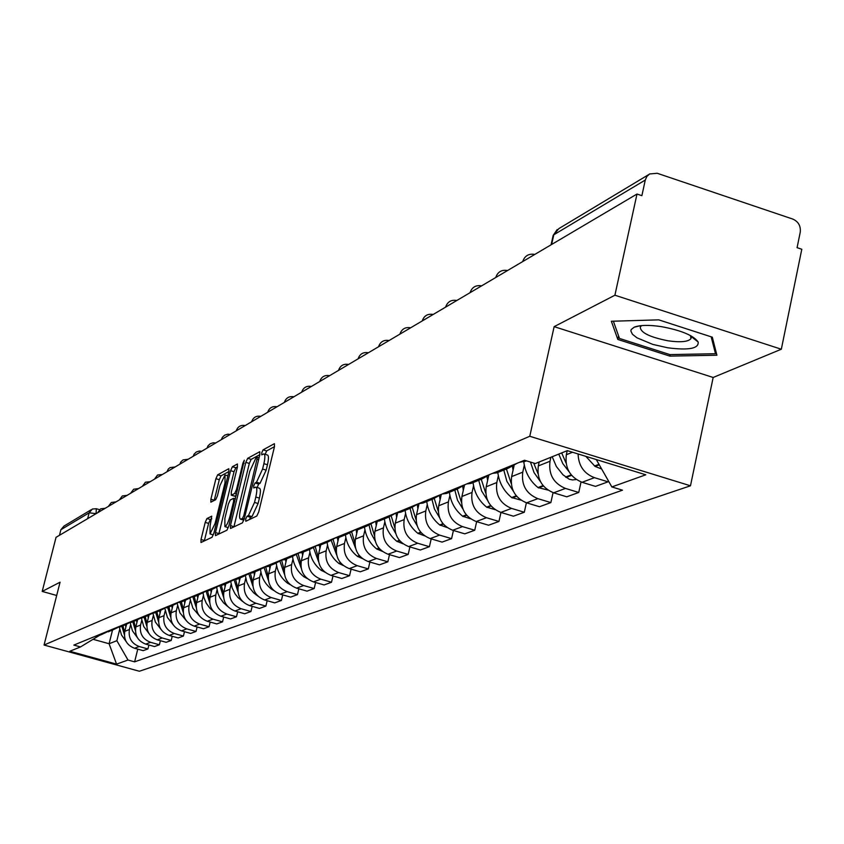 <?xml version="1.0" encoding="UTF-8"?>
<svg xmlns="http://www.w3.org/2000/svg" width="844" height="844" viewBox="0 0 844 844"><rect width="100%" height="100%" fill="white"/><g stroke="black" fill="none" stroke-linecap="round" stroke-linejoin="round"><path stroke-width="1.27" d="M245.688 519.081L245.794 521.254L256.808 516.032L258.728 511.886L274.458 446.729L274.406 443.67L263.085 449.863L261.756 452.743L261.777 454.863L263.75 453.914C265.195 454.315 265.238 457.564 263.887 463.683L262.579 469.053L256.492 482.23L255.067 482.968L253.738 485.827L253.77 487.99L255.69 487.115C257.146 487.537 257.188 490.849 255.816 497.042L254.508 502.444L248.421 515.557L247.018 516.233L245.688 519.081M274.479 446.645L266.641 450.928L265.195 454.346M264.183 454.04L267.326 454.979C268.772 455.38 268.814 458.64 267.464 464.749L266.166 470.119L260.058 483.296L258.633 484.023L257.167 487.547M206.959 518.543L205.208 522.394L201.009 539.516L200.988 542.502L212.034 537.28L213.827 533.376L228.914 471.596L228.798 468.705L217.678 474.813L215.916 478.696L210.884 499.237L210.863 502.169L215.674 499.701L217.435 495.808L219.957 485.532L225.031 474.972L225.01 482.821L215.093 523.438L210.04 533.914L210.082 525.896L211.738 516.169L206.959 518.543L210.356 519.535L208.605 523.375L204.311 540.951M554.149 326.649L713.169 377.468L781.322 349.226L614.907 295.221L554.149 326.649L529.768 436.274L44.057 645.038L60.072 582.191L42.2 591.422L56.042 537.333L636.998 194.036L641.883 195.671L645.28 180.046L553.801 234.79L553.063 235.866M614.907 295.221L636.998 194.036M230.486 525.411L230.507 528.492L242.407 522.858L244.296 518.796L259.815 454.726L259.783 451.709L247.661 458.334L245.815 462.364L230.486 525.411L233.904 526.899M226.941 530.201L215.473 535.623L215.473 532.585L230.591 470.678L232.395 466.732L237.417 464L237.428 466.954L231.277 492.189L231.277 495.196L234.674 493.476L236.51 489.478L242.945 463.039L244.317 460.191L228.766 526.223L226.941 530.201M781.322 349.226L801.8 249.254L797.074 247.672L800.239 232.237C800.903 226.013 798.435 221.634 792.832 219.092L657.202 173.273L649.553 173.969L646.821 176.512L645.28 180.046M713.169 377.468L690.476 485.796L139.355 671.244L44.057 645.038M42.2 591.422L56.685 595.484M59.46 535.318L60.884 529.716L63.996 526.076L91.057 509.808M567.221 450.675L566.335 454.726C564.741 468.04 569.964 477.219 582.022 482.283L594.461 477.672C583.953 473.589 578.499 465.688 578.098 453.966M594.461 477.672L608.049 481.829L608.292 480.679M519.556 462.28L526.698 460.908M582.022 482.283L595.474 486.387L608.049 481.829M517.182 463.25L508.236 468.22L503.805 468.747M581.041 481.956L578.752 492.463L565.469 488.423C553.569 483.443 548.41 474.381 550.003 461.257L550.879 457.269M492.537 473.368L496.926 472.84L502.275 470.657M539.189 461.984L538.314 465.93C536.731 478.928 541.837 487.885 553.632 492.812L566.799 496.81L578.752 492.463M490.638 474.138L481.871 478.991L477.535 479.519M553.063 492.632L550.868 502.591L537.871 498.656C526.234 493.803 521.191 484.973 522.763 472.155L524.314 465.213M466.806 483.918L471.1 483.401L476.343 481.259M514.059 465.74L511.633 476.607C510.071 489.298 515.051 498.044 526.593 502.845L539.474 506.727L550.868 502.591M465.35 484.509L456.762 489.267L452.511 489.773M526.392 502.781L524.303 512.245L511.569 508.415C500.175 503.689 495.259 495.059 496.81 482.536L498.329 475.752M442.277 493.972L446.497 493.466L451.624 491.366M488.655 475.837L486.197 486.777C484.646 499.184 489.52 507.729 500.808 512.403L513.426 516.19L524.303 512.245M441.233 494.405L432.814 499.057L428.647 499.564M500.956 512.445L498.952 521.444L486.482 517.72C475.32 513.11 470.509 504.68 472.049 492.442L473.547 485.817M418.877 503.573L423.002 503.066L428.045 501.009M464.443 485.342L461.911 496.494C460.381 508.626 465.149 516.971 476.206 521.529L488.57 525.221L498.952 521.444M418.191 503.857L409.941 508.415L405.858 508.911M476.66 521.666L474.729 530.243L462.512 526.614C451.582 522.109 446.877 513.88 448.407 501.895L449.873 495.428M396.532 512.741L400.573 512.245L405.51 510.23M441.317 494.373L438.711 505.778C437.203 517.646 441.855 525.801 452.7 530.254L464.812 533.851L474.729 530.243M396.174 512.888L388.082 517.351L384.083 517.847M453.428 530.465L451.582 538.651L439.608 535.107C428.889 530.718 424.289 522.668 425.798 510.947L427.243 504.617M375.147 521.508L379.114 521.022L383.957 519.039M419.067 503.573L416.525 514.65C415.026 526.266 419.584 534.241 430.208 538.588L442.087 542.101L451.582 538.651M375.105 521.529L367.161 525.907L363.236 526.392M431.2 538.883L429.417 546.701L417.674 543.241C407.177 538.957 402.672 531.076 404.16 519.598L405.584 513.405M354.691 529.905L358.584 529.42L363.331 527.479M397.693 512.698L395.287 523.153C393.8 534.526 398.262 542.333 408.686 546.574L420.333 550.003L429.417 546.701M354.828 529.895L347.127 534.104L343.286 534.579M409.91 546.933L408.19 554.413L396.669 551.026C386.373 546.838 381.963 539.126 383.429 527.89L384.843 521.824M335.089 537.944L338.908 537.47L343.571 535.56M377.226 521.37L374.926 531.287C373.459 542.439 377.838 550.077 388.05 554.234L399.476 557.578L408.19 554.413M335.374 537.934L327.926 541.953L324.149 542.428M389.495 554.645L387.839 561.798L376.54 558.496C366.433 554.402 362.108 546.849 363.564 535.834L364.946 529.895M316.289 545.646L320.034 545.182L324.613 543.314M357.613 529.621L355.398 539.105C353.952 550.024 358.236 557.515 368.269 561.566L379.483 564.836L387.839 561.798M316.711 545.646L309.505 549.486L305.792 549.961M369.894 562.041L368.311 568.898L357.212 565.67C347.295 561.661 343.054 554.255 344.489 543.462L345.861 537.649M298.248 553.052L301.93 552.588L306.425 550.752M338.792 537.491L336.661 546.596C335.226 557.304 339.425 564.647 349.268 568.613L360.282 571.81L368.311 568.898M298.797 553.031L291.813 556.724L288.173 557.188M351.083 569.141L349.553 575.703L338.655 572.548C328.917 568.634 324.761 561.376 326.185 550.794L327.525 545.087M280.925 560.163L284.533 559.699L288.954 557.895M320.752 544.886L318.652 553.801C317.228 564.298 321.353 571.494 331.017 575.386L341.831 578.509L349.553 575.703M284.249 570.227L281.59 560.131L274.806 563.676L271.23 564.13M332.99 575.956L331.513 582.254L320.815 579.163C311.246 575.334 307.174 568.212 308.577 557.831L309.906 552.24M264.267 566.989L267.812 566.546L272.158 564.763M303.407 551.987L301.34 560.732C299.936 571.029 303.977 578.087 313.472 581.896L324.096 584.945L331.513 582.254M265.027 566.968L258.454 570.365L254.941 570.818M315.593 582.508L314.168 588.553L303.65 585.536C294.261 581.769 290.252 574.796 291.644 564.604L292.952 559.118M248.231 573.561L255.996 571.377M286.717 558.812L284.671 567.39C283.289 577.507 287.266 584.428 296.592 588.152L307.026 591.148L314.168 588.553M249.096 573.53L242.713 576.8L239.263 577.243M298.85 588.806L297.468 594.619L287.139 591.655C277.898 587.973 273.973 581.126 275.344 571.124L276.632 565.744M232.807 579.891L240.434 577.739M270.65 565.374L268.635 573.814C267.263 583.742 271.167 590.526 280.335 594.187L290.589 597.119L297.468 594.619M233.756 579.849L227.563 583.004L224.156 583.436M282.719 594.862L281.39 600.464L271.219 597.563C262.146 593.944 258.285 587.234 259.646 577.401L260.912 572.116M217.942 585.989L225.443 583.869M255.173 571.715L253.179 579.997C251.818 589.745 255.648 596.413 264.668 599.989L274.754 602.869L281.39 600.464M218.976 585.936L212.952 588.975L209.607 589.407M267.168 600.706L265.881 606.097L255.88 603.249C246.954 599.704 243.167 593.11 244.507 583.457L245.762 578.267M203.604 591.866L210.989 589.777M240.234 577.823L238.272 585.958C236.932 595.537 240.698 602.078 249.56 605.602L259.488 608.418L265.881 606.097M204.712 591.813L198.857 594.746L195.565 595.168M252.166 606.34L250.921 611.531L241.089 608.735C232.311 605.264 228.576 598.786 229.916 589.302L231.15 584.206M189.784 597.541L197.042 595.484M225.833 583.71L223.892 591.707C222.563 601.128 226.266 607.553 234.98 611.003L244.749 613.767L250.921 611.531M190.955 597.478L185.258 600.306L182.019 600.728M237.681 611.763L236.478 616.774L226.804 614.042C218.163 610.623 214.503 604.262 215.821 594.936L217.035 589.924M176.428 603.017L183.581 600.991M211.918 589.397L210.008 597.267C208.7 606.519 212.329 612.839 220.906 616.226L230.517 618.937L236.478 616.774M177.673 602.943L172.123 605.675L168.937 606.087M223.702 617.006L222.531 621.838L213.015 619.158C204.512 615.803 200.914 609.547 202.212 600.379L203.415 595.453M163.536 608.302L170.572 606.308M198.477 594.893L196.589 602.627C195.302 611.731 198.867 617.945 207.318 621.268L216.771 623.927L222.531 621.838M164.833 608.218L159.432 610.866L156.298 611.278M210.188 622.07L209.048 626.733L199.68 624.096C191.314 620.804 187.769 614.654 189.056 605.644L190.248 600.801M151.076 613.419L158.007 611.446M185.48 600.242L183.623 607.817C182.346 616.764 185.859 622.872 194.173 626.142L203.488 628.748L209.048 626.733M152.426 613.324L147.162 615.888L144.081 616.289M197.116 626.965L196.019 631.46L186.788 628.875C178.548 625.647 175.067 619.601 176.343 610.729L177.514 605.971M139.028 618.357L145.854 616.415M172.904 605.464L171.089 612.828C169.823 621.638 173.273 627.651 181.46 630.858L190.638 633.422L196.019 631.46M140.42 618.262L135.293 620.741L132.255 621.131M184.477 631.692L183.412 636.038L174.318 633.506C166.205 630.331 162.776 624.381 164.042 615.645L165.192 610.972M127.37 623.136L134.09 621.226M160.729 610.476L158.946 617.681C157.701 626.354 161.098 632.261 169.169 635.416L178.2 637.937L183.412 636.038M128.805 623.041L123.804 625.436L120.808 625.826M172.239 636.27L171.205 640.48L162.248 637.98C154.252 634.857 150.886 629.002 152.131 620.414L153.27 615.803M116.082 627.767L122.707 625.889M148.955 615.308L147.204 622.387C145.959 630.922 149.314 636.735 157.258 639.836L166.152 642.305L171.205 640.48M117.559 627.662L112.685 629.983L109.731 630.373M160.381 640.701L159.379 644.774L150.559 642.316C142.678 639.246 139.355 633.485 140.589 625.024L141.718 620.498M105.141 632.251L111.682 630.394M137.551 619.971L135.821 626.934C134.597 635.342 137.888 641.06 145.717 644.109L154.484 646.546L159.379 644.774M106.671 632.135L101.902 634.393L98.991 634.783M148.892 644.995L147.922 648.93L139.228 646.525C131.464 643.497 128.193 637.832 129.417 629.497L130.525 625.035M94.549 636.598L100.985 634.762M126.505 624.454L124.785 631.354C123.572 639.625 126.822 645.259 134.534 648.255L143.185 650.65L147.922 648.93M93.357 639.383L109.098 643.74L116.862 640.701L128.003 660.029L116.546 664.122L69.778 651.262L80.518 646.937L73.839 645.09L524.514 460.244L535.318 463.546L567.316 450.643L645.787 474.803L611.847 486.935L596.286 459.558M128.003 660.029L134.618 661.844L622.471 490.185L611.847 486.935M529.768 436.274L690.476 485.796M669.862 356.115L716.915 355.24L712.315 337.189L658.742 319.855L611.351 321.258L617.84 339.457L669.862 356.115L670.178 354.586M112.526 630.046L109.098 643.74L116.546 664.122M99.486 635.384L80.518 646.937M116.862 640.701L119.679 629.434M137.762 649.152L134.618 661.844M618.599 335.954L617.84 339.457M249.434 519.524L250.594 517.277L252.008 516.602L258.106 503.499L254.508 502.444M256.112 487.241L259.277 488.17C260.733 488.602 260.775 491.904 259.403 498.108L258.106 503.499M259.836 454.642L251.164 459.379L249.318 463.409L234.01 526.434M242.513 518.395L243.821 515.557L257.409 457.29L255.827 458.134L249.835 471.163L240.582 509.301C239.211 515.452 239.242 518.743 240.656 519.197L242.513 518.395L244.264 518.912M243.821 520.126L240.656 519.197M237.449 466.869L235.835 467.745L234.031 471.701L218.828 534.052M234.558 496.082L236.257 495.481M224.863 518.49L224.884 526.635C226.614 525.833 228.344 522.267 230.064 515.937L233.619 501.336L233.493 498.35L230.222 500.017L228.397 503.984L224.863 518.49M228.059 527.563L224.884 526.635M211.802 518.807L210.356 519.535M213.184 534.832L210.04 533.914M228.935 471.511L221.054 475.816L219.303 479.687L214.218 500.45M585.841 456.34L595.083 466.426L601.645 468.99M661.348 326.639C648.973 324.824 639.921 325.003 634.203 327.187L631.196 329.54L630.848 330.985L632.462 334.277L636.977 337.822L652.834 344.415L667.826 347.802C688.852 350.492 698.959 348.551 698.146 341.989C693.451 335.437 681.192 330.32 661.348 326.639M641.683 325.594L640.29 326.923C640.216 332.462 649.458 337.094 668.005 340.797C680.528 342.548 688.166 341.831 690.941 338.644L690.497 335.585M711.165 336.819L715.501 353.72L669.904 354.596L619.475 338.444L613.366 321.195M715.965 351.505L715.501 353.72M552.198 456.741L556.365 466.51L562.937 474.75L569.194 479.223L572.601 479.951L576.209 479.487M566.05 463.039L561.682 452.911M558.77 454.083L562.769 463.567L569.004 471.659M523.776 461.816C525.147 472.334 529.884 480.911 537.976 487.537L547.904 490.069M537.966 473.558L533.672 463.039M530.454 462.058L534.052 472.587L540.455 481.618M497.812 472.471C499.163 482.736 503.784 491.102 511.686 497.549L520.927 500.123M511.232 483.601L506.421 468.958M512.498 466.637L513.078 470.15M503.784 470.034L506.896 481.365L513.331 491.155M473.041 482.61C474.349 492.643 478.864 500.808 486.608 507.107L495.175 509.692M485.754 493.212L481.249 479.244M487.041 476.902L487.61 480.468M478.738 480.278L481.607 490.965L487.515 500.302M449.388 492.284C450.654 502.096 455.074 510.071 462.649 516.222L470.583 518.807M461.446 502.412L457.237 489.14M462.734 486.64L463.314 490.311M454.821 490.058L457.48 500.165L462.934 509.069M426.769 501.536C427.992 511.126 432.318 518.933 439.745 524.947L447.067 527.511M438.226 511.221L434.291 498.635M439.502 495.892L440.093 499.722M431.97 499.405L434.428 508.985L439.471 517.488M405.12 510.388C406.312 519.777 410.553 527.416 417.822 533.292L424.543 535.813M416.029 519.661L412.326 507.655M417.284 504.68L417.885 508.721M410.1 508.373L412.399 517.456L417.073 525.569M384.379 518.87C385.55 528.07 389.696 535.539 396.828 541.289L402.968 543.747M394.792 527.764L391.289 516.243M396.015 513.047L396.627 517.34M389.168 517.055L391.321 525.633L395.646 533.345M364.502 526.994C365.631 536.014 369.704 543.325 376.698 548.959L382.269 551.332M374.43 535.55L371.117 524.419M375.664 521.497L376.245 525.601M369.102 525.316L371.117 533.461L375.137 540.825M345.428 534.801C346.525 543.631 350.513 550.805 357.371 556.312L362.403 558.591M354.913 543.03L351.758 532.226M356.157 529.821L356.706 533.513M349.838 533.197L355.493 548.02M327.103 542.291C328.179 550.953 332.082 557.979 338.813 563.381L343.308 565.533M336.186 550.225L333.169 539.675M337.431 537.755L337.938 541.12M331.333 540.719L336.651 554.941M301.93 552.588L309.505 549.486C310.539 557.989 314.369 564.879 320.984 570.175L324.94 572.19M318.188 557.145L315.308 546.796M319.443 545.319L319.918 548.431M313.557 547.914L318.557 561.619M292.551 556.523C293.606 564.815 297.362 571.546 303.829 576.705L307.258 578.562M300.886 563.803L298.122 553.611M302.131 552.504L302.585 555.447M296.444 554.793L301.171 568.065M276.252 563.254C277.296 571.367 280.978 577.95 287.308 582.993L290.231 584.67M285.462 559.319L285.916 562.209M279.976 561.387L284.449 574.279M260.543 569.7C261.566 577.655 265.185 584.111 271.399 589.059L273.794 590.515M268.223 576.42L265.702 566.904M269.415 565.881L269.858 568.719M264.119 567.696L268.36 580.282M245.404 575.882L246.817 582.128L249.624 587.878L253.654 592.826L257.937 596.107M252.789 582.402L250.394 573.382M253.949 572.211L254.382 574.986M248.822 573.751L252.862 586.074M230.781 581.811L232.174 587.962L234.927 593.627L237.808 597.373L242.608 601.456M237.902 588.162L235.624 579.596M239.042 578.309L239.464 581.031M234.094 579.817L237.934 591.676M216.676 587.519L218.026 593.575L219.936 597.826L223.576 602.848L227.774 606.551M223.533 593.743L221.36 585.536M224.652 584.196L225.063 586.865M219.904 585.831L223.523 597.088M209.671 599.124L207.582 591.169M210.768 589.872L211.169 592.499M203.045 592.994L203.9 597.51L206.242 603.186L209.818 608.144L213.395 611.372M206.179 591.602L209.618 602.331M196.272 604.336L194.268 596.613M197.348 595.358L197.739 597.942M189.879 598.269L192.907 608.176L199.564 616.057M192.928 597.151L196.198 607.406M183.327 609.379L181.397 601.877M184.372 600.664L184.752 603.207M177.135 603.344L179.951 612.902L186.218 620.604M180.099 602.416L183.222 612.311M170.804 614.263L168.948 606.973M171.828 605.792L172.197 608.292M164.812 608.239L167.439 617.481L173.358 625.024M167.692 607.49L170.667 617.069M158.693 618.99L156.9 611.9M159.685 610.803L160.054 613.219M152.912 613.261L155.391 622.06L160.93 629.308M155.686 612.396L158.535 621.69M146.962 623.568L145.231 616.669M147.943 615.666L148.291 617.987M141.381 618.114L143.733 626.501L148.924 633.475M144.06 617.154L146.782 626.164M135.599 628.01L133.932 621.3M136.559 620.361L136.897 622.608M130.198 622.788L132.445 630.806L137.319 637.526M132.793 621.764L135.399 630.5M124.585 632.325L122.971 625.773M125.513 624.887L125.851 627.081M119.352 627.25L121.483 634.952L126.083 641.461M121.863 626.227L124.374 634.709M96.1 513.658L89.147 512.814L60.884 529.716M96.058 513.69L96.343 508.742L92.376 509.016L89.147 512.814L87.66 518.649M145.717 644.109L150.559 642.316M157.258 639.836L162.248 637.98M169.169 635.416L174.318 633.506M181.46 630.858L186.788 628.875M194.173 626.142L199.68 624.096M207.318 621.268L213.015 619.158M220.906 616.226L226.804 614.042M234.98 611.003L241.089 608.735M249.56 605.602L255.88 603.249M264.668 599.989L271.219 597.563M280.335 594.187L287.139 591.655M296.592 588.152L303.65 585.536M313.472 581.896L320.815 579.163M331.017 575.386L338.655 572.548M349.268 568.613L357.212 565.67M368.269 561.566L376.54 558.496M388.05 554.234L396.669 551.026M408.686 546.574L417.674 543.241M430.208 538.588L439.608 535.107M452.7 530.254L462.512 526.614M476.206 521.529L486.482 517.72M500.808 512.403L511.569 508.415M526.593 502.845L537.871 498.656M553.632 492.812L565.469 488.423M134.534 648.255L139.228 646.525M124.785 631.354L129.417 629.497M135.821 626.934L140.589 625.024M147.204 622.387L152.131 620.414M158.946 617.681L164.042 615.645M171.089 612.828L176.343 610.729M183.623 607.817L189.056 605.644M196.589 602.627L202.212 600.379M210.008 597.267L215.821 594.936M223.892 591.707L229.916 589.302M238.272 585.958L244.507 583.457M253.179 579.997L259.646 577.401M268.635 573.814L275.344 571.124M284.671 567.39L291.644 564.604M301.34 560.732L308.577 557.831M318.652 553.801L326.185 550.794M336.661 546.596L344.489 543.462M355.398 539.105L363.564 535.834M374.926 531.287L383.429 527.89M395.287 523.153L404.16 519.598M416.525 514.65L425.798 510.947M438.711 505.778L448.407 501.895M461.911 496.494L472.049 492.442M486.197 486.777L496.81 482.536M511.633 476.607L522.763 472.155M538.314 465.93L550.003 461.257M566.335 454.726L572.527 452.247M524.546 260.479L522.721 261.524C524.757 255.764 528.787 253.4 534.811 254.424M497.496 276.463L495.766 277.444C497.749 271.842 501.674 269.531 507.55 270.534M471.743 291.686L470.087 292.604C472.028 287.139 475.858 284.903 481.586 285.873M447.183 306.203L445.579 307.142M423.751 320.045L422.253 320.868C424.11 315.667 427.76 313.525 433.215 314.453M401.354 333.285L399.929 334.055C401.744 328.97 405.32 326.881 410.648 327.788M379.937 345.934L378.576 346.662C380.359 341.693 383.851 339.657 389.063 340.543M359.438 358.046L358.13 358.742C359.882 353.889 363.3 351.885 368.395 352.76M339.794 369.661L338.518 370.411M320.963 380.792L319.728 381.52M302.88 391.479L301.719 392.07C303.365 387.512 306.583 385.645 311.362 386.457M285.504 401.744L284.396 402.303C286.01 397.841 289.165 396.005 293.849 396.807M268.803 411.608L267.738 412.146C269.32 407.768 272.412 405.975 277.011 406.766M252.736 421.103L251.712 421.62C253.263 417.326 256.291 415.564 260.807 416.335M237.259 430.25L236.278 430.735C237.797 426.526 240.772 424.806 245.203 425.555M222.352 439.059L221.381 439.618L222.373 437.319L224.704 435.135L227.764 434.196L230.169 434.438M207.972 447.552L207.033 448.08M194.109 455.749L193.202 456.256M180.721 463.662L179.846 464.137M167.787 471.3L166.943 471.764M155.285 478.696L154.463 479.128M143.195 485.838L142.404 486.249M131.495 492.748L130.704 493.212M120.165 499.448L119.405 499.901M109.192 505.925L108.454 506.368M98.558 512.213L97.841 512.635M162.333 474.486L157.522 475.045L154.452 479.181M150.148 481.692L145.4 482.24L142.383 486.313M105.152 508.288L100.679 508.816L97.862 512.519M551.628 244.475L553.801 234.79L558.865 228.597L648.424 174.761M96.343 508.742L92.376 509.016M252.008 516.602L248.421 515.557M259.403 498.108L255.816 497.042M258.633 484.023L255.067 482.968M260.058 483.296L256.492 482.23M266.166 470.119L262.579 469.053M267.464 464.749L263.887 463.683M266.641 450.928L263.085 449.863M250.594 517.277L247.018 516.233M249.318 463.409L245.815 462.364M251.164 459.379L247.661 458.334M244.992 515.895L243.821 515.557M258.602 459.758L257.431 459.41M259.066 457.838L257.568 457.395M243.969 519.946L241.046 519.102M218.934 533.587L215.473 532.585M234.031 471.701L230.591 470.678M235.835 467.745L232.395 466.732M234.875 496.177L231.404 495.154M236.605 494.035L234.674 493.476M237.628 489.805L236.51 489.478M244.064 463.367L242.945 463.039M231.193 516.264L230.064 515.937M234.748 501.674L233.619 501.336M235.413 498.92L233.809 498.445M216.18 523.755L215.093 523.438M226.097 483.148L225.01 482.821M214.27 500.228L210.884 499.237M219.303 479.687L215.916 478.696M221.054 475.816L217.678 474.813M204.406 540.498L201.009 539.516M208.605 523.375L205.208 522.394M595.083 466.426L599.282 464.833M594.545 465.993L598.976 464.305M566.092 477.451L571.61 475.351M565.564 477.029L571.209 474.887M538.493 487.948L543.441 486.06M537.976 487.537L543.061 485.606M512.192 497.949L516.633 496.261M511.686 497.549L516.254 495.808M487.104 507.487L491.06 505.978M486.608 507.107L490.702 505.545M463.134 516.602L466.658 515.262M462.649 516.222L466.299 514.829M440.22 525.316L443.343 524.124M439.745 524.947L442.994 523.713M418.286 533.661L421.05 532.606M417.822 533.292L420.702 532.195M397.281 541.648L399.697 540.73M396.828 541.289L399.36 540.329M377.141 549.307L379.241 548.505M376.698 548.959L378.914 548.115M357.814 556.66L359.618 555.964M357.371 556.312L359.301 555.584M339.246 563.718L340.786 563.127M338.813 563.381L340.47 562.758M321.406 570.502L322.693 570.006M320.984 570.175L322.376 569.637M304.241 577.032L305.296 576.631M303.829 576.705L304.99 576.262M287.72 583.309L288.553 582.993M287.308 582.993L288.258 582.634M271.8 589.365L272.433 589.123M271.399 589.059L272.137 588.774M256.059 594.893L256.618 594.682M445.6 307.132L445.611 307.068C447.51 301.741 451.255 299.546 456.836 300.496M338.528 370.411L338.549 370.316C340.259 365.558 343.603 363.606 348.593 364.46M319.739 381.509L319.76 381.414C321.437 376.762 324.708 374.852 329.593 375.685M207.033 448.111L208.014 445.832L210.304 443.691L213.31 442.762L215.674 443.005M193.192 456.287L194.162 454.051L196.409 451.941L199.363 451.034L201.684 451.276M179.835 464.189L180.785 461.984L183 459.906L188.18 459.252M166.922 471.817L168.315 469.042L170.045 467.608L175.13 466.964M138.532 488.592L133.679 489.214L130.736 493.096M127.096 495.344L122.327 495.955L119.437 499.775M116.029 501.885L111.334 502.486L108.486 506.242M97.44 636.218L101.902 634.393M524.04 461.752L526.35 460.803M496.926 472.84L508.236 468.22M471.1 483.401L481.871 478.991M446.497 493.466L456.762 489.267M423.002 503.066L432.814 499.057M400.573 512.245L409.941 508.415M379.114 521.022L388.082 517.351M358.584 529.42L367.161 525.907M338.908 537.47L347.127 534.104M320.034 545.182L327.926 541.953M284.533 559.699L291.813 556.724M267.812 566.546L274.806 563.676M251.723 573.118L258.454 570.365M236.236 579.459L242.713 576.8M221.307 585.557L227.563 583.004M206.928 591.444L212.952 588.975M193.044 597.119L198.857 594.746M179.645 602.595L185.258 600.306M166.701 607.891L172.123 605.675M154.188 613.008L159.432 610.866M142.098 617.956L147.162 615.888M130.387 622.745L135.293 620.741M119.057 627.377L123.804 625.436M108.085 631.871L112.685 629.983M551.058 244.813L553.158 235.423L557.198 229.536M96.459 508.774L99.539 509.671M259.076 457.786L257.504 457.321M234.759 496.219L231.277 495.196M235.434 498.846L233.725 498.35M227.88 475.816L225.337 475.066M639.984 325.773L634.203 327.187M691.468 336.123L691.363 336.661M691.225 337.305L690.941 338.644M690.941 336.323L698.146 341.989M575.323 479.73L576.114 479.424"/></g></svg>
